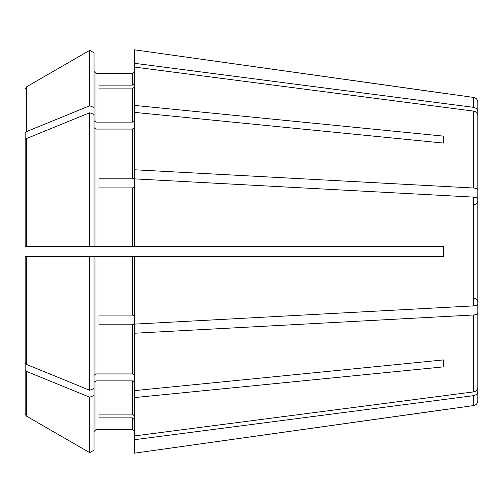 <?xml version="1.0" encoding="UTF-8"?>
<svg xmlns="http://www.w3.org/2000/svg" width="503" height="503" viewBox="0 0 503 503"><rect width="100%" height="100%" fill="white"/><g stroke="black" fill="none" stroke-linecap="round" stroke-linejoin="round"><path stroke-width="0.75" d="M477.85 206.664L477.85 189.889C477.611 188.876 476.196 188.254 473.612 188.021L134.389 169.769L134.389 178.062L132.421 178.816L98.959 178.816L98.959 187.908L132.421 187.908L132.421 246.577L443.407 246.577L443.407 256.423L134.389 256.423L134.389 324.133L473.612 305.887C476.196 305.654 477.611 305.032 477.85 304.019L477.85 266.307M477.85 227.601L477.85 189.889M94.042 127.68L96.01 129.07L132.421 129.07L134.389 127.68M96.01 129.07L96.01 246.577L89.716 246.577L94.042 246.577L94.042 52.84L89.716 50.338L89.716 105.781L26.382 131.648L25.15 133.15L25.15 212.266L25.15 133.15M94.042 52.84L89.716 50.338L26.382 86.918L25.15 89.056M134.389 256.423L89.716 256.423L94.042 256.423L94.042 388.498L89.716 390.259L26.382 364.392L25.15 362.889L25.15 256.423L25.15 362.889M94.042 395.452L89.716 397.219L89.716 452.662L94.042 450.16L94.042 388.498M94.042 431.53L96.01 429.562L132.421 429.562L134.389 431.53L132.421 429.562L96.01 429.562L94.042 431.53M94.042 382.28L96.01 380.884L132.421 380.884L134.389 382.28M477.85 300.102L477.85 391.152C477.611 393.591 476.196 395.094 473.612 395.654L473.612 405.569L134.389 453.184L134.389 435.95L473.612 391.887C476.196 391.328 477.611 389.825 477.85 387.385L477.85 296.336M94.042 450.16L89.716 452.662L26.382 416.082L25.15 413.944L25.15 302.064M134.389 87.057L132.421 88.88L132.421 122.116L134.389 120.72M477.85 115.615C477.611 113.175 476.196 111.672 473.612 111.113L134.389 67.05L134.389 105.404L443.407 136.124L443.407 143.085L443.407 136.124M98.959 88.88L98.959 85.114L98.959 88.88L132.421 88.88M134.389 187.154L132.421 187.908M477.85 236.693L477.85 198.981C477.611 197.968 476.196 197.346 473.612 197.113L134.389 178.867L134.389 246.577M98.959 178.816L98.959 187.908M477.85 275.399L477.85 313.111C477.611 314.124 476.196 314.746 473.612 314.979L134.389 333.231L134.389 324.938L132.421 324.184L132.421 373.93L134.389 375.32M98.959 324.184L98.959 315.092L98.959 324.184L132.421 324.184M98.959 414.12L98.959 417.886L98.959 414.12L132.421 414.12L134.389 415.943M94.042 120.72L96.01 122.116L96.01 73.438L94.042 71.47L96.01 73.438L132.421 73.438L134.389 71.47L132.421 73.438L132.421 85.114L98.959 85.114M89.716 50.338L26.382 86.918L26.382 131.648M477.85 202.898L477.85 111.848C477.611 109.409 476.196 107.906 473.612 107.346L473.612 97.431L134.389 49.816L134.389 67.05M134.389 105.404L134.389 112.364L443.407 143.085M26.382 138.608L25.15 140.111L25.15 246.577L89.716 246.577L89.716 112.741L26.382 138.608L26.382 246.577M94.042 114.502L89.716 112.741M96.01 246.577L132.421 246.577M94.042 375.32L96.01 373.93L132.421 373.93M134.389 333.231L134.389 390.636L443.407 359.915L443.407 366.876L443.407 359.915M96.01 122.116L132.421 122.116M98.959 417.886L132.421 417.886L132.421 429.562M98.959 315.092L132.421 315.092L134.389 315.846M25.15 256.423L89.716 256.423L89.716 390.259M89.716 397.219L26.382 371.352L25.15 369.85L25.15 413.944M89.716 452.662L26.382 416.082L26.382 371.352M25.15 140.111L25.15 246.577M134.389 390.636L134.389 435.95M94.042 107.548L89.716 105.781M134.389 419.709L132.421 417.886M134.389 83.291L132.421 85.114M134.389 112.364L134.389 169.769M25.15 369.85L25.15 290.734M477.85 198.981L477.85 304.019M134.389 397.596L443.407 366.876M477.85 313.111L477.85 387.385M473.612 395.654L134.389 439.716M443.407 409.744L134.389 453.184M477.85 391.152L477.85 400.696C477.624 403.4 476.209 405.022 473.612 405.569M473.612 97.431C476.209 97.978 477.624 99.6 477.85 102.304L477.85 111.848M473.612 107.346L134.389 63.284M443.407 93.256L134.389 49.816M132.421 129.07L132.421 178.816M96.01 380.884L96.01 429.562M132.421 380.884L132.421 414.12M96.01 256.423L96.01 373.93M132.421 256.423L132.421 315.092M26.382 256.423L26.382 364.392M473.612 111.113L473.612 188.021M473.612 197.113L473.612 305.887M473.612 314.979L473.612 391.887M473.914 204.633C476.284 204.419 477.592 203.105 477.85 200.697M473.914 298.367C476.284 298.581 477.592 299.895 477.85 302.303"/></g></svg>
